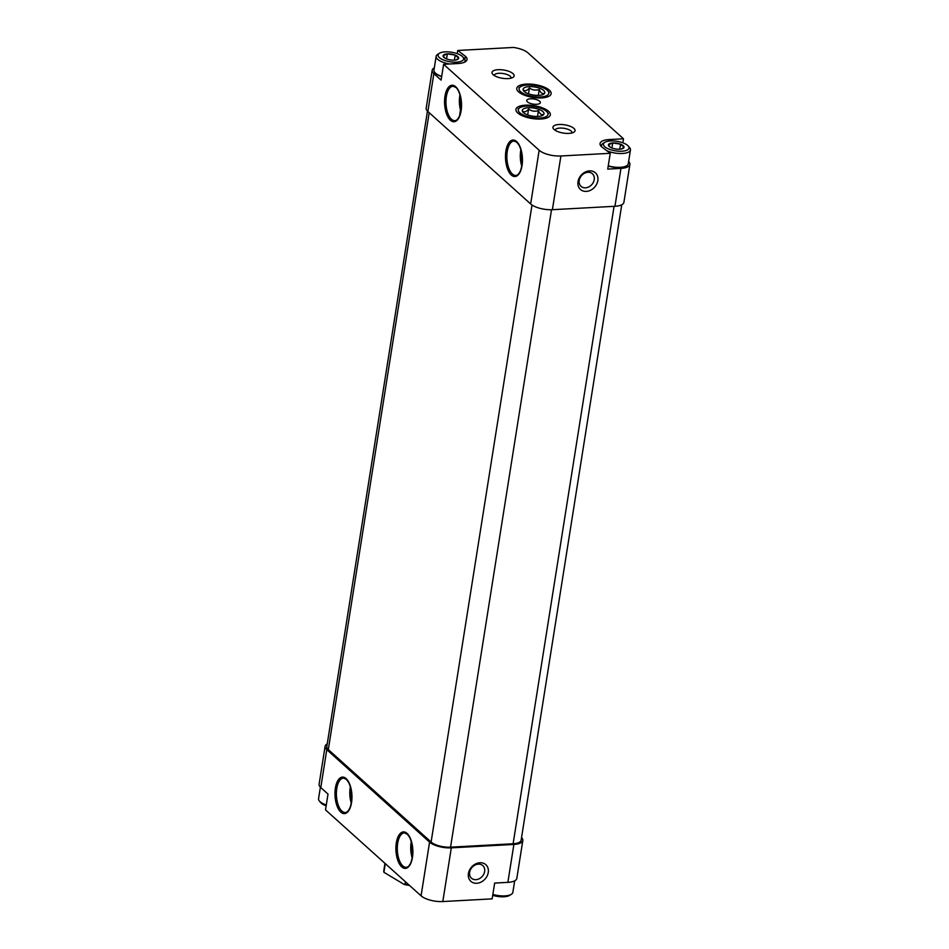 <?xml version="1.0" encoding="UTF-8"?>
<svg xmlns="http://www.w3.org/2000/svg" width="949" height="949" viewBox="0 0 949 949"><rect width="100%" height="100%" fill="white"/><g stroke="black" fill="none" stroke-linecap="round" stroke-linejoin="round"><path stroke-width="1.42" d="M447.276 53.891L447.477 53.879A7.889 2.942 9 0 1 455.069 55.078L455.271 55.161A7.889 2.942 9 0 1 458.664 58.209L458.652 58.304A7.889 2.942 9 0 1 456.137 59.929A7.889 2.942 9 0 1 454.452 60.143L454.251 60.155A7.889 2.942 9 0 1 446.647 58.957L446.457 58.874A7.889 2.942 9 0 1 444.939 58.15A7.889 2.942 9 0 1 443.064 55.825L443.076 55.73A7.889 2.942 9 0 1 447.276 53.891L443.076 55.73M462.305 56.394A12.93 4.816 9 0 0 450.929 52.148A12.93 4.816 9 0 0 439.47 53.251A12.93 4.816 9 0 0 450.111 61.78A12.93 4.816 9 0 0 462.851 56.952A12.93 4.816 9 0 0 462.305 56.394M458.664 58.209L455.271 55.161M455.781 60.001L458.652 58.304M443.064 55.825L444.927 58.091M455.069 55.078L447.477 53.879M612.639 142.955L612.84 142.943A7.889 2.942 9 0 1 620.432 144.153L620.634 144.224A7.889 2.942 9 0 1 624.027 147.285L624.015 147.368A7.889 2.942 9 0 1 621.5 148.993A7.889 2.942 9 0 1 619.816 149.218L619.602 149.218A7.889 2.942 9 0 1 612.01 148.02L611.82 147.937A7.889 2.942 9 0 1 610.302 147.225A7.889 2.942 9 0 1 608.428 144.889L608.439 144.794A7.889 2.942 9 0 1 612.639 142.955L608.439 144.794M627.669 145.458A12.93 4.816 9 0 0 616.292 141.223A12.93 4.816 9 0 0 604.833 142.314A12.93 4.816 9 0 0 615.474 150.844A12.93 4.816 9 0 0 628.214 146.016A12.93 4.816 9 0 0 627.669 145.458M624.027 147.285L620.634 144.224M621.144 149.064L624.015 147.368M608.428 144.889L610.29 147.154M620.432 144.153L612.84 142.943M549.364 90.167A17.414 6.489 9 0 0 528.546 84.034A17.414 6.489 9 0 0 516.991 89.835A17.414 6.489 9 0 0 532.935 97.415A17.414 6.489 9 0 0 550.432 95.137A17.414 6.489 9 0 0 549.364 90.167M548.558 111.27A17.414 6.489 9 0 0 527.739 105.137A17.414 6.489 9 0 0 516.173 110.938A17.414 6.489 9 0 0 532.128 118.518A17.414 6.489 9 0 0 549.625 116.241A17.414 6.489 9 0 0 548.558 111.27M539.649 101.223A6.892 2.574 9 0 0 532.175 98.815A6.892 2.574 9 0 0 526.731 100.475A6.892 2.574 9 0 0 533.136 104.093A6.892 2.574 9 0 0 540.349 102.622A6.892 2.574 9 0 0 539.649 101.223M573.92 128.412A11.198 4.176 9 0 0 559.59 124.473A11.198 4.176 9 0 0 553.611 129.005A11.198 4.176 9 0 0 563.35 133.074A11.198 4.176 9 0 0 573.872 132.208A11.198 4.176 9 0 0 573.92 128.412M513.006 73.619A11.198 4.176 9 0 0 498.676 69.68A11.198 4.176 9 0 0 492.685 74.212A11.198 4.176 9 0 0 502.436 78.281A11.198 4.176 9 0 0 512.958 77.415A11.198 4.176 9 0 0 513.006 73.619M628.618 161.472A16.37 6.109 -171 0 1 629.899 164.438A16.37 6.109 -171 0 1 620.954 168.388L607.74 169.1L610.243 153.311L601.725 146.87A16.37 6.109 -171 0 1 600.053 143.524A16.37 6.109 -171 0 1 608.985 139.574L623.493 138.791L527.929 52.836A16.37 6.109 -171 0 0 513.433 47.45L457.738 50.475L465.354 56.228A16.37 6.109 -171 0 1 467.038 59.573A16.37 6.109 -171 0 1 458.094 63.524L443.598 64.307L539.162 150.262L530.657 203.964L427.857 111.508A16.37 6.109 -171 0 1 426.184 108.162L432.186 70.25A16.37 6.109 -171 0 1 434.322 67.83M610.243 153.311L560.895 155.98A16.37 6.109 -171 0 1 539.162 150.262M622.852 142.813L623.493 138.791M586.292 191.401A11.198 9.015 -48 0 1 580.147 176.467A11.198 9.015 -48 0 1 597.324 175.541A11.198 9.015 -48 0 1 586.292 191.401M629.899 164.438L623.896 202.351A16.37 6.109 -171 0 1 614.952 206.289L552.389 209.693A16.37 6.109 -171 0 1 530.657 203.964M432.186 70.25A16.37 6.109 -171 0 0 433.859 73.595L441.095 80.107L443.598 64.307M457.24 53.654L457.738 50.475M521.547 837.54A16.37 6.109 -171 0 1 522.816 840.506L516.814 878.418A16.37 6.109 -171 0 1 507.869 882.356L494.654 883.08L492.151 898.869L442.803 901.55A16.37 6.109 -171 0 1 421.071 895.832L325.507 809.877L328.01 794.076L320.786 787.575A16.37 6.109 -171 0 1 319.101 784.23L325.104 746.317A16.37 6.109 -171 0 1 327.239 743.897M522.816 840.506A16.37 6.109 -171 0 1 513.884 844.444L451.309 847.848A16.37 6.109 -171 0 1 429.577 842.119L326.788 749.663A16.37 6.109 -171 0 1 325.104 746.317M479.969 862.736A11.198 9.015 132 0 0 468.936 878.596A11.198 9.015 132 0 0 486.125 877.671A11.198 9.015 132 0 0 479.969 862.736M621.761 204.77L521.12 840.233A14.65 5.469 -171 0 1 513.112 843.768L450.55 847.16A14.65 5.469 -171 0 1 431.107 842.036L328.307 749.58A14.65 5.469 -171 0 1 326.812 746.59L427.453 111.128M511.013 78.186A8.47 3.155 9 0 0 511.06 77.984A8.47 3.155 9 0 0 510.194 76.252A8.47 3.155 9 0 0 501.013 73.298A8.47 3.155 9 0 0 494.322 75.327A8.47 3.155 9 0 0 494.299 75.54M571.927 132.979A8.47 3.155 9 0 0 571.974 132.777A8.47 3.155 9 0 0 571.108 131.033A8.47 3.155 9 0 0 561.927 128.091A8.47 3.155 9 0 0 555.236 130.12A8.47 3.155 9 0 0 555.224 130.333M478.367 864.148A8.47 6.821 132 0 0 470.467 869.711A8.47 6.821 132 0 0 471.475 878.216A8.47 6.821 132 0 0 482.211 876.473A8.47 6.821 132 0 0 482.804 865.618A8.47 6.821 132 0 0 478.367 864.148M585.486 187.819A8.47 6.821 -48 0 1 581.049 186.36A8.47 6.821 -48 0 1 581.654 175.494A8.47 6.821 -48 0 1 592.39 173.75A8.47 6.821 -48 0 1 593.386 182.255A8.47 6.821 -48 0 1 585.486 187.819M464.844 59.479L465.354 56.228M441.653 76.608A14.223 5.303 -171 0 1 435.769 73.5A14.223 5.303 -171 0 1 435.164 72.883A14.223 5.303 -171 0 1 435.01 72.682M626.459 165.885A14.223 5.303 -171 0 1 626.245 166.016A14.223 5.303 -171 0 1 608.214 166.063M320.382 787.196L318.556 798.714A14.65 5.469 9 0 0 319.433 801.075L320.786 802.652A12.93 4.816 9 0 0 326.148 805.855M319.433 801.075A14.65 5.469 9 0 0 326.29 804.977M439.47 53.251L437.703 54.33A14.65 5.469 9 0 0 436.137 56.299L433.954 70.131A14.65 5.469 9 0 0 434.832 72.492A14.65 5.469 9 0 0 441.688 76.395M436.137 56.299A14.65 5.469 9 0 0 449.672 63.974M464.263 62.302A14.65 5.469 9 0 0 465.081 60.89A14.65 5.469 9 0 0 464.203 58.53L462.851 56.952M608.25 165.838A14.65 5.469 9 0 0 626.696 165.755A14.65 5.469 9 0 0 628.262 163.774L630.444 149.954A14.65 5.469 9 0 0 629.567 147.593L628.214 146.016M604.833 142.314L603.066 143.394A14.65 5.469 9 0 0 601.5 145.375A14.65 5.469 9 0 0 601.832 146.941M606.755 150.677A14.65 5.469 9 0 0 621.773 153.513A14.65 5.469 9 0 0 630.444 149.954M492.721 895.322A12.93 4.816 9 0 0 509.53 895.417L511.297 894.338A14.65 5.469 9 0 0 512.863 892.357L514.678 880.838M492.863 894.421A14.65 5.469 9 0 0 511.297 894.338M619.768 149.23L620.575 144.165M611.903 147.997L612.71 142.919M454.405 60.167L455.212 55.101M446.54 58.933L447.347 53.856M384.962 863.353L383.811 870.601A27.58 10.285 9 0 0 383.906 872.285L404.108 884.409A26.892 10.024 9 0 0 409.577 885.488M404.108 884.409L404.998 884.231A27.58 10.285 9 0 0 409.055 885.014M383.906 872.285L385.282 863.637M404.998 884.231L405.401 881.728M543.67 90.475A10.985 4.093 -171 0 1 543.623 94.2A10.985 4.093 -171 0 1 533.302 95.042A10.985 4.093 -171 0 1 523.753 91.057A10.985 4.093 -171 0 1 523.101 89.277A10.985 4.093 -171 0 1 531.772 86.644A10.985 4.093 -171 0 1 543.67 90.475M523.967 90.38C525.521 91.187 527.324 90.38 529.4 87.996C532.401 90.096 535.675 90.618 539.234 89.55C540.444 92.456 541.903 93.773 543.623 93.512M547.265 90.274A15.042 5.611 -171 0 1 547.905 90.926A15.042 5.611 -171 0 1 533.065 96.537A15.042 5.611 -171 0 1 520.693 86.62A15.042 5.611 -171 0 1 534.026 85.339A15.042 5.611 -171 0 1 547.265 90.274M538.308 95.386L539.234 89.55M528.474 93.832L529.4 87.996M542.864 111.579A10.985 4.093 -171 0 1 542.816 115.303A10.985 4.093 -171 0 1 532.496 116.146A10.985 4.093 -171 0 1 522.946 112.16A10.985 4.093 -171 0 1 522.294 110.381A10.985 4.093 -171 0 1 530.966 107.747A10.985 4.093 -171 0 1 542.864 111.579M523.16 111.484C524.714 112.29 526.517 111.484 528.593 109.099C531.594 111.199 534.868 111.721 538.427 110.653C539.637 113.56 541.096 114.876 542.816 114.615M546.458 111.377A15.042 5.611 -171 0 1 547.098 112.029A15.042 5.611 -171 0 1 532.259 117.64A15.042 5.611 -171 0 1 519.886 107.723A15.042 5.611 -171 0 1 533.208 106.442A15.042 5.611 -171 0 1 546.458 111.377M537.502 116.49L538.427 110.653M527.668 114.936L528.593 109.099M560.895 155.98L552.389 209.693M620.954 168.388L614.952 206.289M516.624 141.543A18.268 8.446 -93.1 0 0 505.651 160.369A18.268 8.446 -93.1 0 0 519.637 172.943A18.268 8.446 -93.1 0 0 516.624 141.543M455.71 86.75A18.268 8.446 -93.1 0 0 444.737 105.576A18.268 8.446 -93.1 0 0 458.711 118.15A18.268 8.446 -93.1 0 0 455.71 86.75M433.859 73.595L427.857 111.508M513.884 844.444L507.869 882.356M326.788 749.663L320.786 787.575M451.309 847.848L442.803 901.55M429.577 842.119L421.071 895.832M407.038 833.4A18.268 8.446 -93.1 0 0 396.077 852.226A18.268 8.446 -93.1 0 0 410.051 864.8A18.268 8.446 -93.1 0 0 407.038 833.4M346.124 778.607A18.268 8.446 -93.1 0 0 335.151 797.433A18.268 8.446 -93.1 0 0 349.137 810.007A18.268 8.446 -93.1 0 0 346.124 778.607M614.074 206.348L513.112 843.768M551.511 209.729L450.55 847.16M532.009 205.008L431.107 842.036M429.185 112.706L328.307 749.58M351.296 790.493A16.204 7.497 -93.1 0 0 351.771 799.343M350.395 786.662A17.236 7.972 -93.1 0 0 351.296 803.245M343.455 778.085A17.236 7.972 -93.1 0 0 336.432 795.736A17.236 7.972 -93.1 0 0 345.317 812.51C346.966 812.534 348.532 810.921 350.027 807.658C352.791 799.188 352.364 790.825 348.746 782.581L346.349 779.331L343.455 778.085M412.21 845.286A16.204 7.497 -93.1 0 0 412.696 854.124M411.308 841.443A17.236 7.972 -93.1 0 0 412.21 858.038M404.369 832.878A17.236 7.972 -93.1 0 0 397.346 850.529A17.236 7.972 -93.1 0 0 406.243 867.303C407.88 867.327 409.446 865.702 410.941 862.451C413.705 853.97 413.278 845.606 409.671 837.374L407.263 834.124L404.369 832.878M460.87 98.625A16.204 7.497 -93.1 0 0 461.356 107.474M459.968 94.793A17.236 7.972 -93.1 0 0 460.87 111.389M453.029 86.229A17.236 7.972 -93.1 0 0 446.006 103.868A17.236 7.972 -93.1 0 0 454.903 120.653C456.54 120.665 458.106 119.052 459.601 115.802L461.38 103.168C460.455 92.077 456.837 87.984 455.923 87.462L453.029 86.229M521.796 153.418A16.204 7.497 -93.1 0 0 522.27 162.267M520.882 149.586A17.236 7.972 -93.1 0 0 521.784 166.182M513.955 141.021A17.236 7.972 -93.1 0 0 506.92 158.661A17.236 7.972 -93.1 0 0 515.817 175.446C517.466 175.458 519.032 173.845 520.527 170.595C523.279 162.113 522.863 153.75 519.245 145.505L516.849 142.255L513.955 141.021M608.748 141.116L608.985 139.574M464.903 62.005L465.081 60.89M601.322 146.49L601.5 145.375M520.693 86.62L518.925 87.688M547.905 90.926L549.257 92.492M519.886 107.723L518.118 108.791M547.098 112.029L548.451 113.595"/></g></svg>
